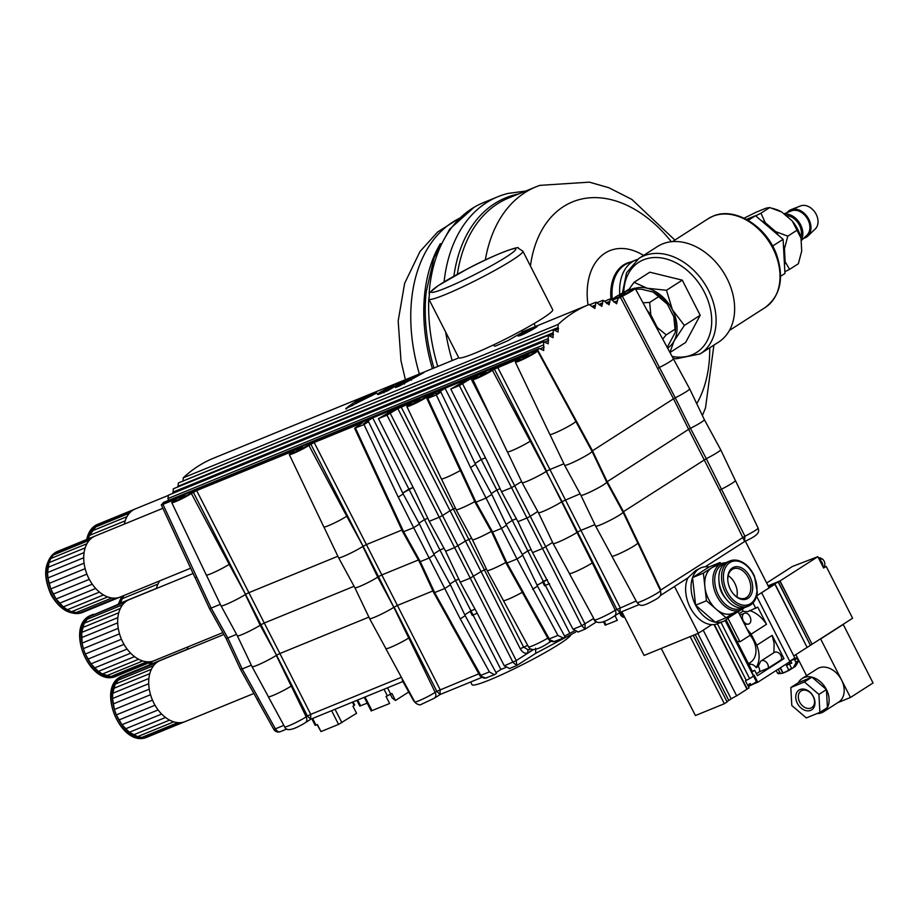 <?xml version="1.0" encoding="UTF-8"?>
<svg xmlns="http://www.w3.org/2000/svg" width="919" height="919" viewBox="0 0 919 919"><rect width="100%" height="100%" fill="white"/><g stroke="black" fill="none" stroke-linecap="round" stroke-linejoin="round"><path stroke-width="1.38" d="M528.563 354.987L524.014 357.388L522.831 357.606L525.013 356.216L525.289 356.767M525.013 356.216L528.356 354.596M518.948 358.95A10.557 0.953 153 0 1 529.183 353.459A10.557 0.953 153 0 1 535.582 351.196A10.557 0.953 153 0 1 533.411 353.034A10.557 0.953 153 0 1 523.187 358.513A10.557 0.953 153 0 1 516.777 360.776A10.557 0.953 153 0 1 518.948 358.95M535.949 351.897A10.557 0.953 153 0 1 535.949 351.943L535.582 351.196M517.167 361.523A10.557 0.953 153 0 1 517.133 361.477L516.777 360.776M486.071 372.379L481.522 374.768L480.338 374.998L482.521 373.596L482.797 374.148M482.521 373.596L485.864 371.977M476.456 376.331A10.557 0.953 153 0 1 486.691 370.839A10.557 0.953 153 0 1 493.089 368.576A10.557 0.953 153 0 1 490.918 370.414A10.557 0.953 153 0 1 480.694 375.905A10.557 0.953 153 0 1 474.284 378.168A10.557 0.953 153 0 1 476.456 376.331M525.174 355.423L493.078 368.553L493.457 369.289A10.557 0.953 153 0 1 493.457 369.335M474.675 378.904A10.557 0.953 153 0 1 474.641 378.869L474.284 378.168M406.382 379.765L423.958 372.551L399.386 386.037L395.503 387.542L406.382 379.765L406.749 380.5M370.323 396.388L369.76 395.285L368.772 395.526L355.745 401.971L362.557 399.891A211.048 141.836 -112.3 0 1 369.76 395.285L368.772 395.526M376.87 392.964L345.774 408.622A211.048 141.836 -112.3 0 1 364.165 396.824L367.106 395.549L367.416 396.158M351.805 405.888L356.158 403.096M388.427 388.323L390.414 386.267L405.256 380.225L387.37 390.954L378.111 394.619L377.399 394.251L379.627 392.528L380.294 393.849M400.81 385.222L403.878 383.016M458.857 357.836L213.507 458.213A210.979 141.239 69.8 0 0 183.237 477.823L183.088 481.039M620.405 297.274L622.358 296.194L659.463 367.451L657.648 368.462L620.405 297.274L619.705 297.733A211.002 142.261 65.7 0 0 618.326 297.825L616.603 303.752L610.423 298.836L609.067 304.775L603.082 300.249L601.819 306.337L596.029 302.167L594.846 308.439L589.217 304.511A210.979 142.238 65.7 0 0 588.367 304.855A210.979 142.238 65.7 0 0 558.109 324.464L558.097 332L553.272 329.588L553.02 337.641L548.287 335.389L548.218 343.798L543.577 341.707L543.715 350.507L539.154 348.45L538.523 349.002A211.002 142.261 65.7 0 0 537.776 350.277L535.57 351.173M387.818 388.082L379.627 392.528M394.343 386.842L393.665 385.521L394.377 386.371M376.767 393.091L367.106 395.549M346.842 408.541L345.958 408.989M521.831 330.472L522.543 332.173L507.977 340.65L495.364 346.107L494.25 346.038L493.629 344.855M519.913 335.757L533.882 328.232L533.985 327.474C543.646 323.109 530.274 331.311 521.36 335.205L518.063 336.113L522.888 332.586L537.247 326.417M393.677 385.521L394.182 386.485M392.172 386.819L393.952 386.095M390.012 386.462L390.518 387.462M380.696 393.677L383.499 392.034M385.819 389.69L392.16 386.784L386.439 390.311L383.866 390.92L385.819 389.69M384.647 392.068L383.866 390.92M392.539 387.542L392.16 386.784M387.06 389.978L387.519 390.885M745.355 541.188L769.134 587.861L756.659 595.857M621.818 611.698L644.104 655.442L698.348 633.26L711.777 624.644A29.017 19.506 -112.3 0 1 709.836 624.415A29.017 19.506 -112.3 0 1 689.618 606.264A29.017 19.506 -112.3 0 1 687.883 577.902M674.512 586.483L698.348 633.26M564.588 636.086L574.249 630.962M563.313 638.039L565.047 636.924L537.523 586.081L522.773 555.271L517.006 558.97L557.925 635.431L563.313 638.039M370.725 395.664L372.471 395.319M356.296 403.361L355.745 401.971L356.457 403.372M404.211 383.154L403.74 382.614L406.968 380.351L410.644 378.8L403.74 382.614M552.733 309.749A52.762 4.652 153 0 1 507.828 337.859A52.762 4.652 153 0 1 458.707 357.675L428.874 299.134A52.762 4.652 -27 0 0 477.995 279.319A52.762 4.652 -27 0 0 522.9 251.22L552.733 309.749M493.193 368.772A11.085 1.011 153 0 1 493.802 368.91A11.085 1.011 153 0 1 487.92 372.861A11.085 1.011 153 0 1 477.604 377.893A11.085 1.011 153 0 1 474.135 378.927A11.085 1.011 153 0 1 474.388 378.352M192.128 491.941A11.085 1.011 153 0 1 192.737 492.079A11.085 1.011 153 0 1 186.856 496.03A11.085 1.011 153 0 1 176.54 501.062A11.085 1.011 153 0 1 173.082 502.096A11.085 1.011 153 0 1 173.323 501.521M535.685 351.391A11.085 1.011 153 0 1 536.294 351.529A11.085 1.011 153 0 1 530.412 355.481A11.085 1.011 153 0 1 520.097 360.512A11.085 1.011 153 0 1 516.627 361.546A11.085 1.011 153 0 1 516.88 360.972M427.197 395.779A11.085 1.011 153 0 1 427.806 395.917A11.085 1.011 153 0 1 421.924 399.857A11.085 1.011 153 0 1 411.609 404.9A11.085 1.011 153 0 1 408.139 405.934A11.085 1.011 153 0 1 408.392 405.359M309.669 443.866A11.085 1.011 153 0 1 310.277 443.992A11.085 1.011 153 0 1 304.396 447.944A11.085 1.011 153 0 1 294.08 452.987A11.085 1.011 153 0 1 290.611 454.02A11.085 1.011 153 0 1 290.852 453.446M614.374 299.376A11.085 1.011 153 0 1 613.318 299.537A11.085 1.011 153 0 1 613.57 298.962M632.375 289.382A11.085 1.011 153 0 1 632.984 289.519A11.085 1.011 153 0 1 618.372 297.825M470.539 467.53L475.491 464.359L440.879 392.045L436.33 394.963L470.539 467.53L517.006 558.97L507.012 563.06L523.646 592.904L522.796 593.146L506.162 563.29L507.012 563.06L492.63 532.044L501.602 528.368L506.518 525.22L491.768 494.399L486.002 498.098L475.996 502.188L492.63 532.044L491.791 532.273L475.157 502.429L475.996 502.188L461.614 471.183L460.695 471.447L426.956 398.685L436.33 394.963M408.289 405.084A12.441 1.126 -27 0 0 406.853 406.485A12.441 1.126 -27 0 0 414.389 403.832A12.441 1.126 -27 0 0 426.45 397.353L436.054 392.689L426.956 398.685M509.563 668.481L504.29 665.827L476.662 612.123L460.235 582.198L445.646 551.262L429.219 521.326L439.225 517.236L386.991 415.147L378.456 418.639L396.916 407.933L372.689 417.846L363.66 423.636L368.542 421.637L403.165 493.951L419.443 523.991L413.665 527.69L460.247 618.843L489.39 671.927L494.388 674.73L496.467 673.443L465.198 615.673L450.448 584.852L444.681 588.562L433.837 592.881L419.455 561.865L402.821 532.021L388.473 501.05M290.749 453.159A12.441 1.126 -27 0 0 289.313 454.572A12.441 1.126 -27 0 0 296.848 451.918A12.441 1.126 -27 0 0 308.922 445.439L314.172 442.487L362.396 422.763L354.631 428.277L364.004 424.555L368.542 421.637M613.789 298.273L612.088 299.215M578.292 631.904L573.019 629.251L532.561 552.606L517.971 521.67L501.544 491.734L511.55 487.644L459.316 385.555L450.792 389.047L469.241 378.341L445.026 388.255L435.997 394.044L440.879 392.045M497.707 367.405L549.93 469.494L546.621 471.206L494.388 369.116L519.982 358.307M459.316 385.555L470.919 378.536L477.489 375.687M462.625 383.855L530.263 516.294L526.955 518.006L511.55 487.644L521.613 481.613M401.143 406.91L453.377 509L450.069 510.7L397.835 408.61L411.494 402.694M314.172 442.487L366.405 544.576L401.913 530.056M289.313 454.572L323.821 526.92A14.543 1.321 -27 0 0 328.497 525.645A14.543 1.321 -27 0 0 346.75 516.248L363.085 546.288L310.863 444.199M516.777 360.696A12.441 1.126 -27 0 0 515.341 362.097L549.838 434.457A14.543 1.321 -27 0 0 554.525 433.171A14.543 1.321 -27 0 0 572.755 423.785A14.543 1.321 -27 0 0 575.765 421.247L537.5 350.805A12.441 1.126 -27 0 0 537.316 350.725L537.81 350.242L576.19 420.707L575.662 421.178M515.341 362.097A12.441 1.126 -27 0 0 526.932 357.468A12.441 1.126 -27 0 0 537.5 350.805M474.284 378.077A12.441 1.126 -27 0 0 472.848 379.49L507.345 451.838A14.543 1.321 -27 0 0 512.032 450.551A14.543 1.321 -27 0 0 530.274 441.166L562.026 501.556L580.107 493.813M472.848 379.49A12.441 1.126 -27 0 0 480.384 376.824A12.441 1.126 -27 0 0 492.458 370.357L494.388 369.116M450.792 389.047L486.967 460.81L501.544 491.734M173.22 501.246A12.441 1.126 -27 0 0 171.784 502.659A12.441 1.126 -27 0 0 179.32 499.993A12.441 1.126 -27 0 0 191.393 493.526L196.643 490.574L293.965 450.769M229.176 564.358L229.222 564.335A14.543 1.321 -27 0 1 210.968 573.72A14.486 1.321 -27 0 0 229.176 564.358L245.557 594.363L193.335 492.274M181.629 495.973L162.525 503.796L161.273 504.818L162.962 504.359L176.425 498.856M406.853 406.485L441.35 478.845A14.543 1.321 -27 0 0 446.025 477.558A14.543 1.321 -27 0 0 460.27 470.551A14.486 1.321 -27 0 1 446.025 477.558M364.004 424.555L398.214 497.122L403.131 493.962L398.272 497.099L413.665 527.69L402.821 532.021M372.689 417.846L408.909 489.126L402.752 493.089L413.091 487.415L408.921 489.126L424.498 519.614L418.984 523.152M622.358 296.194A13.498 1.229 -27 0 0 635.132 288.313A13.498 1.229 -27 0 0 631.686 289.152M659.463 367.451A15.6 1.413 -27 0 0 670.158 361.477A15.6 1.413 -27 0 0 673.386 358.755L635.132 288.313A34.302 25.204 -122.7 0 1 647.229 288.244L666.482 290.278L672.409 309.783L684.391 325.418L674.086 340.949L669.836 352.609M594.915 524.646L580.946 530.366L620.107 607.539L620.026 612.387L616.798 609.24L562.026 501.556L561.256 502.05A14.486 1.321 -27 0 1 547.23 509.574A14.486 1.321 -27 0 1 538.431 512.687A14.486 1.321 -27 0 0 538.431 512.687L553.135 543.52A15.382 1.401 -27 0 0 553.135 543.531A15.382 1.401 -27 0 0 562.485 540.223A15.382 1.401 -27 0 0 577.373 532.227L580.946 530.366L549.93 469.494L563.898 463.785M378.456 418.639L414.641 490.401L429.219 521.326M445.026 388.255L481.234 459.534L485.416 457.823L481.246 459.546L496.823 490.022L491.309 493.56M171.784 502.659L206.293 575.007A14.543 1.321 -27 0 0 210.968 573.72M355.469 428.047L389.208 500.809L388.358 501.039L354.631 428.277M386.991 415.147L397.835 408.61M390.299 413.447L442.533 515.536L450.069 510.7L465.462 541.061L471.619 538.189M389.288 500.775L403.671 531.779L420.305 561.635L429.276 557.959L434.193 554.812L419.443 523.991M486.415 569.033L484.393 569.86L468.782 539.35L453.377 509L455.41 508.173M196.643 490.574L248.877 592.663L337.87 556.248M385.842 648.515A14.543 1.321 -27 0 0 385.842 648.665A14.543 1.321 -27 0 0 390.518 647.367A14.486 1.321 -27 0 0 408.737 638.004L393.849 607.31L377.72 577.132A14.486 1.321 -27 0 1 363.694 584.656A14.486 1.321 -27 0 1 354.895 587.769L369.599 618.602A15.382 1.401 -27 0 0 369.599 618.613A15.382 1.401 -27 0 0 378.95 615.305A15.382 1.401 -27 0 0 393.849 607.31L378.49 576.638L381.81 574.938L366.405 544.576L363.085 546.288L378.49 576.638L377.72 577.132L362.833 546.449A15.382 1.401 -27 0 1 347.945 554.444A15.382 1.401 -27 0 1 338.594 557.753A15.382 1.401 -27 0 1 338.583 557.741L323.936 527.012M535.961 653.214L516.742 665.54L516.26 660.577L442.533 515.536L439.225 517.236L454.618 547.598L465.462 541.061L481.074 571.572L470.229 578.108L454.618 547.598L445.646 551.262M475.077 463.486L481.234 459.534M354.079 586.276L264.281 623.025L279.881 653.524L276.573 655.236L260.962 624.725L264.281 623.025L248.877 592.663L245.557 594.363L260.962 624.725L260.192 625.219L245.304 594.536A15.382 1.401 -27 0 1 230.405 602.531A15.382 1.401 -27 0 1 221.054 605.828L206.396 575.087M162.962 504.359L211.152 608.091L220.342 604.334M196.781 577.086L195 577.58L161.273 504.818M168.614 500.051L167.913 498.58L168.476 495.169L543.577 341.707M178.022 486.875L178.343 482.98L553.272 329.588M173.209 493.239L173.289 488.816L548.287 335.389M482.682 372.815L427.082 395.561A10.557 0.953 153 0 1 424.923 397.41A10.557 0.953 153 0 1 414.699 402.901A10.557 0.953 153 0 1 408.289 405.164A10.557 0.953 153 0 1 410.46 403.338A10.557 0.953 153 0 1 420.695 397.847A10.557 0.953 153 0 1 427.094 395.584L427.45 396.284A10.557 0.953 153 0 1 427.461 396.33M416.686 399.811L309.542 443.647M299.157 447.898L192.014 491.722A10.557 0.953 153 0 1 189.865 493.583A10.557 0.953 153 0 1 179.63 499.074A10.557 0.953 153 0 1 173.232 501.326A10.557 0.953 153 0 1 175.403 499.499A10.557 0.953 153 0 1 185.627 494.008A10.557 0.953 153 0 1 192.037 491.745L192.393 492.458A10.557 0.953 153 0 1 192.404 492.504M538.523 349.002L163.306 502.521A211.002 141.25 69.8 0 0 162.525 503.796M163.306 502.521L539.166 348.45M533.882 328.232L535.731 327.555M592.479 450.781L607.149 481.602L623.496 511.642L706.286 458.684L690.456 428.323A15.543 1.413 -27 0 0 704.356 419.661L689.652 388.829A16.439 1.493 -27 0 1 675.27 397.824L673.512 398.8L657.625 368.473L659.44 367.462L675.27 397.824L690.456 428.323L688.641 429.334L673.512 398.8L592.479 450.781L576.19 420.707M95.771 535.777A32.981 22.159 67.7 0 0 95.243 535.984A32.981 22.159 67.7 0 0 92.337 537.569A32.981 22.159 67.7 0 0 89.361 540.234A32.981 22.159 67.7 0 0 86.96 543.703A32.981 22.159 67.7 0 0 85.18 547.862A32.981 22.159 67.7 0 0 84.088 552.595A32.981 22.159 67.7 0 0 83.721 557.741A32.981 22.159 67.7 0 0 84.077 563.152A32.981 22.159 67.7 0 0 85.145 568.677A32.981 22.159 67.7 0 0 86.903 574.122A32.981 22.159 67.7 0 0 89.304 579.338A32.981 22.159 67.7 0 0 92.256 584.174A32.981 22.159 67.7 0 0 95.679 588.47A32.981 22.159 67.7 0 0 99.47 592.089A32.981 22.159 67.7 0 0 103.514 594.938A32.981 22.159 67.7 0 0 107.684 596.925A32.981 22.159 67.7 0 0 111.854 597.982A32.981 22.159 67.7 0 0 115.897 598.085A32.981 22.159 67.7 0 0 119.688 597.235A32.981 22.159 67.7 0 0 120.217 597.028L190.658 568.206M53.141 594.134A32.981 22.159 -112.3 0 1 50.74 588.918A32.981 22.159 -112.3 0 1 48.983 583.462A32.981 22.159 -112.3 0 1 47.903 577.948A32.981 22.159 -112.3 0 1 47.547 572.537A32.981 22.159 -112.3 0 1 47.926 567.391A32.981 22.159 -112.3 0 1 49.017 562.658A32.981 22.159 -112.3 0 1 50.798 558.499A32.981 22.159 -112.3 0 1 53.199 555.03A32.981 22.159 -112.3 0 1 56.174 552.365A32.981 22.159 -112.3 0 1 59.08 550.78A32.981 22.159 -112.3 0 1 59.597 550.573L53.199 555.03L50.798 558.499L49.017 562.658L47.547 572.537L47.903 577.948L50.74 588.918L56.093 598.97A32.981 22.159 -112.3 0 1 53.141 594.134L89.304 579.338M84.571 611.606A32.981 22.159 -112.3 0 1 84.054 611.824A32.981 22.159 -112.3 0 1 83.526 612.031A32.981 22.159 -112.3 0 1 79.735 612.881A32.981 22.159 -112.3 0 1 75.691 612.778A32.981 22.159 -112.3 0 1 71.521 611.721A32.981 22.159 -112.3 0 1 67.351 609.734A32.981 22.159 -112.3 0 1 63.308 606.885A32.981 22.159 -112.3 0 1 59.517 603.255A32.981 22.159 -112.3 0 1 56.093 598.97L63.308 606.885L67.351 609.734L71.521 611.721L79.735 612.881L83.526 612.031L119.688 597.235M59.597 550.573L94.726 536.202M56.174 552.365L92.337 537.569M53.199 555.03L89.361 540.234M50.798 558.499L86.96 543.703M49.017 562.658L85.18 547.862M47.926 567.391L84.088 552.595M47.547 572.537L83.721 557.741M47.903 577.948L84.077 563.152M48.983 583.462L85.145 568.677M50.74 588.918L86.903 574.122M56.093 598.97L92.256 584.174M59.517 603.255L95.679 588.47M63.308 606.885L99.47 592.089M67.351 609.734L103.514 594.938M71.521 611.721L107.684 596.925M75.691 612.778L111.854 597.982M79.735 612.881L115.897 598.085M135.794 508.735A32.981 22.159 67.7 0 0 135.265 508.931A32.981 22.159 67.7 0 0 132.359 510.516A32.981 22.159 67.7 0 0 129.395 513.193A32.981 22.159 67.7 0 0 126.983 516.65A32.981 22.159 67.7 0 0 125.202 520.809A32.981 22.159 67.7 0 0 124.375 524.071M88.201 538.879A32.981 22.159 -112.3 0 1 89.04 535.605A32.981 22.159 -112.3 0 1 90.82 531.446A32.981 22.159 -112.3 0 1 93.233 527.977A32.981 22.159 -112.3 0 1 96.196 525.312A32.981 22.159 -112.3 0 1 99.103 523.727A32.981 22.159 -112.3 0 1 99.631 523.52L93.233 527.977L90.82 531.446L88.293 538.833M99.631 523.52L134.748 509.16M96.196 525.312L132.359 510.516M93.233 527.977L129.395 513.193M90.82 531.446L126.983 516.65M89.04 535.605L125.202 520.809M526.507 332.781L530.883 330.415M525.163 333.471L526.392 332.54M427.806 398.455L461.614 471.183M328.497 525.645A14.486 1.321 -27 0 0 346.716 516.271M195.115 577.614L209.463 608.562L211.152 608.091L227.786 637.947L236.551 634.363M549.953 434.538L564.611 465.278A15.382 1.401 -27 0 0 578.947 459.534A15.382 1.401 -27 0 0 592.02 451.309L575.765 421.384M554.525 433.171A14.486 1.321 -27 0 0 572.755 423.785M470.597 467.507L475.502 464.359L491.768 494.399M659.44 367.462A15.543 1.413 -27 0 0 670.158 361.477M689.652 388.829A16.439 1.493 -27 0 0 689.641 388.817L673.397 358.892M500.108 488.678L496.823 490.022L512.262 520.407L506.105 524.358M441.465 478.925L456.123 509.654A15.382 1.401 -27 0 0 456.123 509.666A15.382 1.401 -27 0 0 474.79 501.636M507.46 451.93L522.118 482.659A15.382 1.401 -27 0 0 531.469 479.362A15.382 1.401 -27 0 0 546.368 471.367L592.307 562.887A14.543 1.321 -27 0 0 592.307 562.887A14.486 1.321 -27 0 1 574.053 572.284A14.486 1.321 153 0 1 569.435 573.548L553.135 543.531M512.032 450.551A14.486 1.321 -27 0 0 530.24 441.189L492.458 370.357M475.077 463.498L481.246 459.546M427.783 518.27L424.498 519.614L439.937 549.999L433.779 553.939M450.436 622.668L451.321 622.496L434.687 592.652L420.305 561.635L419.466 561.865M221.054 605.828L237.366 635.856A14.486 1.321 -27 0 0 246.166 632.743A14.486 1.321 -27 0 0 260.192 625.219L276.573 655.236L307.44 716.062L310.748 714.362L310.668 719.209L307.44 716.062L306.188 716.866L291.243 686.056A14.543 1.321 -27 0 1 291.208 686.079L291.243 686.056M226.097 638.406L240.479 669.423L242.168 668.963L227.786 637.947L226.097 638.418L209.463 608.562M564.611 465.278L580.923 495.307A14.486 1.321 -27 0 0 580.923 495.307A14.486 1.321 -27 0 0 594.421 489.896A14.486 1.321 -27 0 0 606.724 482.153L592.02 451.309M606.62 482.073L688.641 429.334L719.657 490.206L721.484 489.184L744.918 536.225L744.459 541.624L705.241 566.77M704.356 419.661L720.657 449.678A16.439 1.493 -27 0 0 720.657 449.678A16.439 1.493 -27 0 1 706.286 458.684L721.472 489.195L719.657 490.206M517.971 521.67L526.955 518.006L542.555 548.517L552.629 542.474M516.363 518.73L512.262 520.407L527.839 550.895L522.325 554.421M456.123 509.666L472.423 539.694A14.486 1.321 -27 0 0 472.423 539.694A14.486 1.321 -27 0 0 491.309 531.412M432.929 590.917L397.422 605.449L381.81 574.938L418.398 559.97M577.913 632.111L585.081 629.17L581.727 625.69L593.318 618.671L595.788 622.301L585.081 629.17L585.035 623.99L530.263 516.294L537.776 511.481M444.038 548.321L439.937 549.999L455.502 580.475L450 584.013M193.116 573.502L129.2 599.647A32.981 22.159 67.7 0 0 128.752 599.843L89.269 616.672L84.203 623.231L81.711 632.421L82.09 643.116L83.353 648.63L85.295 654.041L90.935 663.863L98.344 671.41L102.434 674.029L110.762 676.568L118.459 675.293A32.981 22.159 -112.3 0 1 118.011 675.488A32.981 22.159 -112.3 0 1 114.749 676.407A32.981 22.159 -112.3 0 1 110.762 676.568A32.981 22.159 -112.3 0 1 106.615 675.764A32.981 22.159 -112.3 0 1 102.434 674.029A32.981 22.159 -112.3 0 1 98.344 671.41A32.981 22.159 -112.3 0 1 94.473 667.987A32.981 22.159 -112.3 0 1 90.935 663.863A32.981 22.159 -112.3 0 1 87.845 659.164A32.981 22.159 -112.3 0 1 85.295 654.041A32.981 22.159 -112.3 0 1 83.353 648.63A32.981 22.159 -112.3 0 1 82.09 643.116A32.981 22.159 -112.3 0 1 81.538 637.66A32.981 22.159 -112.3 0 1 81.711 632.421A32.981 22.159 -112.3 0 1 82.607 627.562A32.981 22.159 -112.3 0 1 84.203 623.231A32.981 22.159 -112.3 0 1 86.443 619.567A32.981 22.159 -112.3 0 1 89.269 616.672A32.981 22.159 -112.3 0 1 92.589 614.639A32.981 22.159 -112.3 0 1 93.037 614.443A32.981 22.159 -112.3 0 1 93.497 614.271M128.752 599.843A32.981 22.159 67.7 0 0 125.432 601.876A32.981 22.159 67.7 0 0 122.606 604.771A32.981 22.159 67.7 0 0 120.366 608.447A32.981 22.159 67.7 0 0 118.769 612.766A32.981 22.159 67.7 0 0 117.873 617.625A32.981 22.159 67.7 0 0 117.701 622.864A32.981 22.159 67.7 0 0 118.252 628.32A32.981 22.159 67.7 0 0 119.516 633.834A32.981 22.159 67.7 0 0 121.457 639.245A32.981 22.159 67.7 0 0 124.008 644.368A32.981 22.159 67.7 0 0 127.098 649.067A32.981 22.159 67.7 0 0 130.636 653.191A32.981 22.159 67.7 0 0 134.507 656.614A32.981 22.159 67.7 0 0 138.597 659.233A32.981 22.159 67.7 0 0 142.778 660.968A32.981 22.159 67.7 0 0 146.925 661.772A32.981 22.159 67.7 0 0 150.923 661.611A32.981 22.159 67.7 0 0 154.174 660.692L222.857 632.594M89.269 616.672L125.432 601.876M86.443 619.567L122.606 604.771M84.203 623.231L120.366 608.447M82.607 627.562L118.769 612.766M81.711 632.421L117.873 617.625M81.538 637.66L117.701 622.864M82.09 643.116L118.252 628.32M83.353 648.63L119.516 633.834M85.295 654.041L121.457 639.245M87.845 659.164L124.008 644.368M90.935 663.863L127.098 649.067M94.473 667.987L130.636 653.191M98.344 671.41L134.507 656.614M102.434 674.029L138.597 659.233M106.615 675.764L142.778 660.968M110.762 676.568L146.925 661.772M114.749 676.407L150.923 661.611M118.459 675.293L153.714 660.876M120.182 603.346A32.981 22.159 -112.3 0 1 120.217 603.197A32.981 22.159 -112.3 0 1 121.802 598.855A32.981 22.159 -112.3 0 1 123.697 595.604M159.86 580.808A32.981 22.159 67.7 0 0 157.965 584.059A32.981 22.159 67.7 0 0 156.379 588.401A32.981 22.159 67.7 0 0 156.345 588.551M123.778 595.569L120.194 603.346M121.802 598.855L157.965 584.059M120.217 603.197L156.379 588.401M614.96 615.696L617.327 620.336L605.207 625.173L603.415 621.669M619.509 612.766L620.991 615.684L623.185 617.315L620.578 612.203M623.185 617.315L624.311 616.592M356.871 700.347L359.777 706.068L367.209 703.138M311.817 718.784L315.16 725.367L317.4 724.563L320.972 731.581L338.571 724.39L356.549 713.282L352.965 706.251L354.665 705.057L353.057 701.909M320.708 731.053L317.124 724.677M364.246 697.326L371.184 710.927L389.622 703.506L386.049 696.476L391.908 693.466L395.48 700.485L392.241 698.061L390.391 694.431M395.48 700.485L408.725 691.996M464.784 614.811L470.953 610.859L470.183 611.353L472.286 615.443L470.149 611.376M458.788 579.131L455.502 580.475L470.942 610.859L475.043 609.182L470.942 610.859L473.032 614.96L472.286 615.443M477.191 613.26L473.032 614.96L500.889 669.48L496.019 672.605M544.611 585.851L542.474 581.784L544.611 585.851L545.358 585.369L543.278 581.267L547.368 579.602L537.121 585.219M542.52 581.75L543.278 581.267L527.839 550.895L531.113 549.551M549.516 583.668L545.358 585.369L569.619 632.858M470.654 681.99L472.044 684.712A55.404 5.032 -27 0 0 521.693 665.069A55.404 5.032 -27 0 0 570.802 634.857M505.553 667.573L500.889 669.48M451.229 622.531L481.338 676.338L485.657 678.05L494.388 674.73M481.659 677.498L440.327 694.408L434.354 698.187L420.799 704.597C420.534 705.539 415.813 704.046 414.756 701.898A12.958 1.172 -27 0 0 422.637 699.118A12.958 1.172 -27 0 0 435.181 692.386L436.824 691.329L394.102 607.149L397.422 605.449L440.132 689.629L440.04 694.477L436.824 691.329L478.822 673.799M535.547 648.217L535.777 653.271M509.183 668.687L516.742 665.54L512.951 662.289L470.229 578.108L460.235 582.198M720.657 449.69L735.361 480.534A15.543 1.413 153 0 1 732.19 483.21A15.6 1.413 -27 0 0 735.418 480.499A15.6 1.413 -27 0 0 735.315 480.407M257.067 699.198L258.802 698.808L257.113 699.279L240.479 669.423M527.69 645.345L520.234 648.745L481.074 571.572L484.393 569.86L523.554 647.045L528.356 649.928L530.619 649.009M522.762 593.077L523.554 592.939L549.826 639.865L554.146 641.565L562.922 638.234M639.107 604.622L620.302 612.318L614.443 616.017A5.273 3.883 57.3 0 0 615.27 610.227L636.178 600.969M596.224 621.761L595.96 622.278L596.615 622.002M580.911 495.307L595.627 526.139A15.382 1.401 -27 0 0 609.963 520.407A15.382 1.401 -27 0 0 623.036 512.182L637.74 543.014A14.486 1.321 153 0 1 634.776 545.518A14.543 1.321 -27 0 0 637.786 542.991A14.543 1.321 -27 0 0 637.683 542.911L638.211 542.44L660.83 589.998L744.918 536.225A14.21 1.287 -27 0 0 758.095 528.069C759.197 531.86 759.956 534.525 744.712 541.475L719.669 490.195M687.929 577.821L695.775 570.458L701.186 567.724A29.017 19.506 67.7 0 0 692.535 577.603L709.1 566.977A29.017 19.506 67.7 0 0 701.186 567.724M660.359 590.32L660.945 593.548M413.918 700.347L413.412 700.393A5.273 5.273 0 0 0 414.837 702.036M401.385 677.28L310.748 714.362L279.881 653.524L368.887 617.12M489.39 671.927L479.902 675.729C482.314 678.073 484.772 678.716 487.265 677.648M533.227 649.699L516.26 660.577L504.29 665.827M569.378 573.433A14.543 1.321 -27 0 0 569.378 573.571A14.543 1.321 -27 0 0 574.053 572.284M258.802 698.808L242.168 668.963L251.358 665.195M611.87 556.052A14.543 1.321 -27 0 0 611.87 556.19A14.543 1.321 -27 0 0 616.546 554.904A14.486 1.321 153 0 1 611.928 556.167L595.627 526.139M268.314 696.602A14.543 1.321 -27 0 0 268.314 696.74A14.543 1.321 -27 0 0 272.989 695.453A14.486 1.321 153 0 1 268.382 696.717L252.07 666.7A15.382 1.401 -27 0 0 252.07 666.7A15.382 1.401 -27 0 0 261.421 663.392A15.382 1.401 -27 0 0 276.32 655.396L291.208 686.079A14.486 1.321 -27 0 1 272.989 695.453M258.71 698.842L275.413 728.824L273.759 729.33L257.021 699.313M623.496 511.642L638.165 542.463L637.637 542.934M532.561 552.606L542.555 548.517L581.727 625.69L573.019 629.251M503.371 600.44A14.543 1.321 -27 0 0 503.382 600.578A14.543 1.321 -27 0 0 508.058 599.291A14.486 1.321 153 0 1 503.44 600.555L487.139 570.527A15.382 1.401 -27 0 0 487.139 570.527A15.382 1.401 -27 0 0 505.795 562.497M557.925 635.431L548.39 639.245L522.716 593.18M402.097 678.578L402.442 680.726L413.412 700.393M268.314 696.74L284.683 726.895A13.647 1.241 -27 0 0 292.977 723.954A13.647 1.241 -27 0 0 306.188 716.866A5.273 3.883 57.3 0 1 305.361 722.667L310.944 719.14L402.89 681.519M390.518 647.367A14.486 1.321 153 0 1 385.911 648.642L369.599 618.613M451.321 622.496L450.471 622.737L433.837 592.881M623.036 512.182A15.382 1.401 -27 0 0 623.025 512.17L606.724 482.153M506.518 525.22L522.773 555.271M434.193 554.812L450.448 584.852M616.546 554.904A14.486 1.321 -27 0 0 634.776 545.518M537.535 586.092L532.618 589.24M721.472 489.195A15.543 1.413 -27 0 0 732.19 483.21M508.058 599.291A14.486 1.321 -27 0 0 522.314 592.273M465.209 615.673L460.293 618.832M223.903 634.466L160.216 660.52A32.981 22.159 67.7 0 0 159.757 660.715L123.594 675.499L120.286 677.544L115.22 684.104L112.727 693.282L112.543 698.52L114.37 709.491L116.311 714.902L121.951 724.723L129.361 732.271L137.632 736.636L141.779 737.44L149.475 736.165A32.981 22.159 -112.3 0 1 149.027 736.36A32.981 22.159 -112.3 0 1 145.765 737.279A32.981 22.159 -112.3 0 1 141.779 737.44A32.981 22.159 -112.3 0 1 137.632 736.636A32.981 22.159 -112.3 0 1 133.45 734.89A32.981 22.159 -112.3 0 1 129.361 732.271A32.981 22.159 -112.3 0 1 125.489 728.847A32.981 22.159 -112.3 0 1 121.951 724.723A32.981 22.159 -112.3 0 1 118.861 720.025A32.981 22.159 -112.3 0 1 116.311 714.902A32.981 22.159 -112.3 0 1 114.37 709.491A32.981 22.159 -112.3 0 1 113.106 703.977A32.981 22.159 -112.3 0 1 112.543 698.52A32.981 22.159 -112.3 0 1 112.727 693.282A32.981 22.159 -112.3 0 1 113.623 688.423A32.981 22.159 -112.3 0 1 115.22 684.104A32.981 22.159 -112.3 0 1 117.46 680.439A32.981 22.159 -112.3 0 1 120.286 677.544A32.981 22.159 -112.3 0 1 123.594 675.499A32.981 22.159 -112.3 0 1 124.054 675.316A32.981 22.159 -112.3 0 1 124.513 675.132M159.757 660.715A32.981 22.159 67.7 0 0 156.448 662.748A32.981 22.159 67.7 0 0 153.622 665.643A32.981 22.159 67.7 0 0 151.382 669.308A32.981 22.159 67.7 0 0 149.786 673.638A32.981 22.159 67.7 0 0 148.889 678.486A32.981 22.159 67.7 0 0 148.706 683.725A32.981 22.159 67.7 0 0 149.269 689.181A32.981 22.159 67.7 0 0 150.532 694.707A32.981 22.159 67.7 0 0 152.474 700.106A32.981 22.159 67.7 0 0 155.024 705.229A32.981 22.159 67.7 0 0 158.114 709.928A32.981 22.159 67.7 0 0 161.652 714.052A32.981 22.159 67.7 0 0 165.523 717.475A32.981 22.159 67.7 0 0 169.613 720.105A32.981 22.159 67.7 0 0 173.794 721.84A32.981 22.159 67.7 0 0 177.941 722.644A32.981 22.159 67.7 0 0 181.928 722.483A32.981 22.159 67.7 0 0 185.19 721.564L253.874 693.466M120.286 677.544L156.448 662.748M117.46 680.439L153.622 665.643M115.22 684.104L151.382 669.308M113.623 688.423L149.786 673.638M112.727 693.282L148.889 678.486M112.543 698.52L148.706 683.725M113.106 703.977L149.269 689.181M114.37 709.491L150.532 694.707M116.311 714.902L152.474 700.106M118.861 720.025L155.024 705.229M121.951 724.723L158.114 709.928M125.489 728.847L161.652 714.052M129.361 732.271L165.523 717.475M133.45 734.89L169.613 720.105M137.632 736.636L173.794 721.84M141.779 737.44L177.941 722.644M145.765 737.279L181.928 722.483M149.475 736.165L184.73 721.737M151.187 664.219A32.981 22.159 -112.3 0 1 151.233 664.058A32.981 22.159 -112.3 0 1 152.026 661.565M188.188 646.781A32.981 22.159 67.7 0 0 187.396 649.262A32.981 22.159 67.7 0 0 187.361 649.411M152.163 661.508L151.21 664.207M151.233 664.058L187.396 649.262M727.044 701.817A8.443 0.77 153 0 1 728.778 700.427L731.191 698.888A8.443 0.77 153 0 1 736.659 695.821L703.196 630.147M661.232 648.446L695.419 715.545L724.356 703.713L727.101 701.944L693.179 635.374M724.356 703.713L690.158 636.603M736.659 695.821L746.94 689.227L714.006 624.587M743.299 620.762A5.801 3.906 67.7 0 0 748.813 624.012A5.801 3.906 67.7 0 0 750.226 617.154A5.801 3.906 67.7 0 0 744.413 613.26A5.801 3.906 67.7 0 0 743.299 620.762M749.72 683.874L751.018 684.965L750.295 683.564A7.386 0.666 153 0 1 748.893 684.287L749.605 685.689A7.386 0.666 153 0 1 748.273 686.355M753.523 676.074L756.303 681.53A7.386 0.666 153 0 1 751.018 684.965M736.958 641.198L739.944 641.818L750.18 635.247L738.141 611.629M749.077 664.988L750.122 664.311L749.467 663.024M750.18 635.247A20.046 14.738 57.3 0 1 750.329 662.473L748.422 663.702M744.666 624.438L748.813 624.012M739.175 613.651L742.874 611.284L747.629 611.721L757.761 607.126L766.515 624.3C761.966 617.396 756.326 612.778 749.594 610.469M742.426 609.182A4.48 3.297 57.3 0 1 742.874 611.284M761.001 660.979A5.411 3.975 57.3 0 0 760.61 661.289L758.255 666.321A6.594 4.848 57.3 0 1 759.599 671.686L768.204 668.159A5.411 3.975 57.3 0 0 766.297 662.174A5.411 3.975 57.3 0 0 761.001 660.979L774.257 652.479A5.411 3.975 57.3 0 1 779.553 653.673A5.411 3.975 57.3 0 1 781.449 659.67L768.204 668.159M758.255 666.321L756.142 667.676A6.594 4.848 -122.7 0 0 750.122 664.311M756.429 673.719L759.599 671.686M753.12 676.338A7.386 0.666 153 0 1 749.996 678.348L753.488 676.108A7.651 0.701 -27 0 0 753.672 675.798L725.39 620.279M727.859 618.223L740.335 610.227M773.878 652.72L774.143 643.231L772.144 635.362L783.999 658.624L781.449 659.67M756.142 667.676C759.864 661.473 760.082 653.983 756.785 645.207L751.145 634.144L746.86 628.734M752.282 671.272L754.671 670.284L752.489 671.686L726.056 619.808M783.999 658.624L757.417 675.672L754.671 670.284M753.006 602.898L755.797 608.378M751.145 634.144L766.515 624.3M756.785 645.207L772.144 635.362M746.906 689.17L749.054 687.871L745.47 680.853L746.251 680.347A7.651 0.701 -27 0 0 749.617 678.59L749.996 678.348M753.591 675.637L754.2 675.247L757.784 682.266L754.798 683.495A7.651 0.701 153 0 0 748.388 686.573M746.251 680.347L717.429 623.794M749.617 678.59L720.967 622.347M753.488 676.108L725.125 620.44M747.239 689.032L714.385 624.552M756.578 596.167L789.938 661.646L757.784 682.266M695.614 605.207L692.535 577.603A29.017 19.506 67.7 0 0 695.614 605.207L706.458 600.773L726.102 617.763L715.258 622.197L695.614 605.207A29.017 19.506 67.7 0 0 715.258 622.197A29.017 19.506 67.7 0 0 723.173 621.451A29.017 19.506 67.7 0 0 730.168 615.156M726.102 617.763L733.511 613.019M709.1 566.977L719.945 562.531L703.38 573.157L706.458 600.773M721.3 563.703L719.945 562.531M692.535 577.603L703.38 573.157M740.68 610.078L732.546 613.41A25.135 16.887 -112.3 0 1 725.7 614.064A25.135 16.887 -112.3 0 1 716.28 609.263A25.135 16.887 -112.3 0 1 704.919 586.965A25.135 16.887 -112.3 0 1 711.662 567.85A25.135 16.887 -112.3 0 1 713.512 566.885L721.645 563.554A25.135 16.887 67.7 0 0 713.948 588.459A25.135 16.887 67.7 0 0 733.833 610.733A25.135 16.887 67.7 0 0 740.68 610.078A25.135 16.887 67.7 0 0 744.367 607.666M725.723 598.476A17.806 11.97 -112.3 0 1 719.106 582.313M748.537 606.081L745.826 607.183A24.399 16.404 -112.3 0 1 739.175 607.815A24.399 16.404 -112.3 0 1 719.876 586.196A24.399 16.404 -112.3 0 1 727.343 562.014L730.065 560.9A24.399 16.404 67.7 0 0 722.587 585.081A24.399 16.404 67.7 0 0 741.886 606.712A24.399 16.404 67.7 0 0 748.537 606.081C753.569 603.783 756.486 599.199 757.29 592.307L754.499 576.224C750.283 567.264 744.482 561.934 737.084 560.222L730.065 560.9A24.399 16.404 67.7 0 1 736.716 560.268M728.17 575.639A15.83 10.637 -112.3 0 1 736.866 596.89M742.104 608.01A23.814 16.002 -112.3 0 1 734.591 609.102A23.814 16.002 -112.3 0 1 715.556 587.195A23.814 16.002 -112.3 0 1 724.115 564.036M725.964 562.692A25.135 16.887 67.7 0 0 721.645 563.554M727.825 580.705A15.83 10.637 -112.3 0 1 733.305 568.838A15.83 10.637 -112.3 0 1 749.146 579.464A15.83 10.637 -112.3 0 1 745.298 598.143A15.83 10.637 -112.3 0 1 740.978 598.556A15.83 10.637 -112.3 0 1 733.063 593.513M742.024 599.441A17.151 11.522 67.7 0 0 752.581 585.472A17.151 11.522 67.7 0 0 738.658 566.851A17.151 11.522 67.7 0 0 727.802 580.417A17.151 11.522 67.7 0 0 733.247 593.743A17.151 11.522 67.7 0 0 742.024 599.441M723.173 621.451L717.739 623.668A29.017 19.506 -112.3 0 1 711.777 624.644M793.465 659.061A0.793 0.586 -122.7 0 1 793.602 658.98L796.313 657.866A0.793 0.586 57.3 0 1 797.21 658.349L798.347 660.577A0.793 0.586 -122.7 0 1 798.393 661.301L796.704 664.437A0.793 0.586 57.3 0 1 796.336 664.678M795.865 662.174L794.728 659.945A0.793 0.586 57.3 0 0 793.832 659.463L791.11 660.577A0.793 0.586 -122.7 0 0 790.926 661.496L791.764 663.139L789.432 664.092L791.638 668.423L793.063 667.837A1.321 0.965 -122.7 0 0 793.442 667.493L795.9 662.898A0.793 0.586 57.3 0 0 795.865 662.174L798.347 660.577M796.704 664.437L795.326 666.286A1.321 0.965 57.3 0 1 794.946 666.631L793.281 667.699M776.187 670.468L777.658 673.34L779.611 672.547L780.438 673.604L778.186 669.181M778.404 673.788L779.921 673.168L777.658 673.34M791.638 668.423L788.651 669.848L786.446 665.517L789.432 664.092M780.151 673.627L779.622 672.536M792.695 667.987A8.179 0.747 153 0 1 783.057 672.961L780.679 668.285A8.179 0.747 153 0 1 778.209 669.17M788.996 662.254L789.72 663.679A8.179 0.747 153 0 1 786.446 665.517M788.065 670.836A42.412 31.166 -122.7 0 0 788.387 670.675A42.481 42.481 0 0 1 782.908 673.099L783.057 672.961M782.793 673.099L780.403 668.4L782.804 673.087L780.438 673.604M792.89 667.906A42.481 42.481 0 0 1 791.707 668.71L791.489 668.848A42.251 42.033 126.8 0 1 788.824 670.433A42.412 31.166 -122.7 0 1 788.387 670.675M791.627 662.875L789.72 663.679M790.351 660.876L791.42 662.978M761.61 592.744L774.912 584.208L768.594 586.793L778.221 582.083L768.273 586.161M774.912 584.208L807.123 647.413L793.809 655.948M807.1 647.39L775.062 584.116M807.273 647.321L810.432 645.299L778.221 582.083M810.42 645.264L778.382 581.991L768.25 586.127M778.382 581.991L779.875 581.026L812.074 644.23L810.581 645.195M779.875 581.026L768.112 585.84M812.063 644.208L780.024 580.934L768.089 585.817M766.653 583.002L792.362 566.506L817.83 556.684L780.024 580.934M821.873 564.622L820.345 561.624A5.537 4.067 57.3 0 1 821.873 564.622L823.619 568.034L826.181 566.391L852.602 618.246L812.235 644.139M820.345 561.624L817.83 556.684M826.181 566.391L823.367 567.54M819.346 559.637A5.537 4.067 57.3 0 1 822.735 566.311M820.552 558.936L820.736 558.017L819.828 558.603A5.273 3.883 57.3 0 1 821.104 559.28L822.011 558.706A5.273 3.883 57.3 0 1 823.355 567.115L823.194 567.218M818.438 557.879A5.273 3.883 57.3 0 1 820.736 558.017M842.344 624.828L843.228 624.461L873.05 682.989L850.454 697.475L837.806 702.644M843.228 624.461L820.644 638.946L850.454 697.475M795.854 654.638L806.572 675.672M802.207 678.475L817.267 668.814A19.781 14.543 57.3 0 1 841.517 679.922A19.781 14.543 57.3 0 1 838.633 702.116L823.573 711.777A19.781 14.543 -122.7 0 0 827.422 707.561A19.781 14.543 -122.7 0 0 826.457 689.572A19.781 14.543 -122.7 0 0 811.925 677.142A19.781 14.543 -122.7 0 0 802.207 678.475A19.781 14.543 -122.7 0 0 798.37 682.691L811.925 677.142L826.457 689.572L827.422 707.561L819.886 712.386L818.921 694.408L804.401 681.978L790.834 687.527L791.799 705.505L806.331 717.934L819.886 712.386M820.644 638.946L819.759 639.314M817.083 713.535A19.781 14.543 -122.7 0 0 823.573 711.777M826.457 689.572L818.921 694.408M811.925 677.142L804.401 681.978M798.37 682.691L790.834 687.527M813.407 696.659A11.74 8.627 -122.7 0 0 796.739 692.581A11.74 8.627 -122.7 0 0 805.94 710.617A11.74 8.627 -122.7 0 0 813.407 696.659M813.2 696.51A9.891 7.272 57.3 0 1 811.753 707.607A9.891 7.272 57.3 0 1 800.3 703.207A9.891 7.272 57.3 0 1 801.081 690.95A9.891 7.272 57.3 0 1 813.2 696.51M761.587 592.698L794.843 657.993L789.743 661.266M420.063 399.374L415.514 401.764L414.343 401.994L416.514 400.604L416.801 401.143M416.514 400.604L419.868 398.984M408.679 405.899A10.557 0.953 153 0 1 408.645 405.865L408.289 405.164M625.242 292.977L620.693 295.367L619.521 295.596L621.692 294.206L621.979 294.746M621.692 294.206L625.046 292.587M615.638 296.94A10.557 0.953 153 0 1 625.862 291.449A10.557 0.953 153 0 1 632.272 289.186A10.557 0.953 153 0 1 630.101 291.013A10.557 0.953 153 0 1 619.877 296.504A10.557 0.953 153 0 1 613.467 298.767A10.557 0.953 153 0 1 615.638 296.94M632.272 289.186L632.628 289.887A10.557 0.953 153 0 1 632.64 289.933M613.858 299.502A10.557 0.953 153 0 1 613.823 299.468L613.467 298.767M302.535 447.461L297.986 449.851L296.814 450.08L298.985 448.69L299.261 449.23M298.985 448.69L302.34 447.059M292.931 451.413A10.557 0.953 153 0 1 303.155 445.922A10.557 0.953 153 0 1 309.565 443.67A10.557 0.953 153 0 1 307.394 445.497A10.557 0.953 153 0 1 297.159 450.988A10.557 0.953 153 0 1 290.76 453.251A10.557 0.953 153 0 1 292.931 451.413M309.921 444.371A10.557 0.953 153 0 1 309.933 444.417L309.565 443.67M291.151 453.986A10.557 0.953 153 0 1 291.116 453.952L290.76 453.251M185.006 495.548L180.457 497.937L179.285 498.167L181.457 496.765L181.732 497.317M181.457 496.765L184.799 495.146M173.622 502.073A10.557 0.953 153 0 1 173.588 502.038L173.232 501.326M780.587 276.263L784.941 273.483L783.103 239.319L755.498 215.701L746.469 219.4M772.615 246.039L783.103 239.319M748.215 220.376L755.498 215.701M669.985 352.505L685.631 342.477L700.186 315.286L682.277 280.146L649.825 272.196L634.03 282.317L647.229 288.244A34.302 25.204 -122.7 0 1 672.409 309.783A34.302 25.204 -122.7 0 1 674.086 340.949A34.302 25.204 -122.7 0 1 667.619 348.14M673.133 358.307L676.039 358.801L700.163 353.918L718.681 342.04A56.725 41.688 -122.7 0 0 726.94 278.388A56.725 41.688 -122.7 0 0 657.441 246.545L638.912 258.423L626.563 272.748L622.404 293.138M628.918 289.428L634.03 282.317M682.277 280.146L666.482 290.278M700.186 315.286L684.391 325.418M619.762 294.528A46.168 31.028 -112.3 0 1 635.753 260.031A46.168 31.028 -112.3 0 1 637.441 259.434M588.022 304.993A64.64 43.434 -112.3 0 1 643.576 255.436M485.324 259.985A151.704 101.952 -112.3 0 1 536.133 186.775A151.704 101.952 -112.3 0 1 539.89 185.362L589.332 182.146L608.769 187.694L631.858 199.412L674.868 240.066M452.217 360.558A156.977 105.49 -112.3 0 1 445.681 332.115M444.084 281.915A156.977 105.49 -112.3 0 1 497.972 196.689A156.977 105.49 -112.3 0 1 508.012 193.427L525.622 191.072M437.754 366.474A156.977 105.49 -112.3 0 1 428.782 298.962M429.104 293.448A156.977 105.49 -112.3 0 1 474.043 207.326A156.977 105.49 -112.3 0 1 483.497 202.605L497.972 196.689M419.374 373.999A151.704 101.952 -112.3 0 1 459.5 218.297M785.917 215.574A14.842 10.913 57.3 0 1 799.427 225.224A14.842 10.913 57.3 0 1 800.782 237.274M784.16 214.07A16.553 12.165 57.3 0 1 800.598 224.753A16.553 12.165 57.3 0 1 801.127 240.296M783.918 213.863L791.535 210.865A14.509 10.66 57.3 0 1 807.939 219.721A14.509 10.66 57.3 0 1 807.043 235.034L801.15 240.721M787.169 212.576A15.83 11.637 57.3 0 1 790.949 209.693A15.83 11.637 57.3 0 1 808.835 219.354A15.83 11.637 57.3 0 1 807.858 236.057A15.83 11.637 57.3 0 1 803.665 238.297M790.949 209.693L800.598 205.913A13.785 10.132 57.3 0 1 816.175 214.322A13.785 10.132 57.3 0 1 815.325 228.877L807.858 236.057M784.47 264.775A32.452 23.848 -122.7 0 0 785.136 261.731L789.582 269.359L798.358 263.73L801.701 251.105L801.012 238.147L792.281 221.008A32.452 23.848 57.3 0 1 801.012 238.147M772.27 208.28L775.211 209.164A32.452 23.848 57.3 0 1 781.805 212.059L769.731 207.545L765.986 208.176L756.211 212.174L744.068 218.182M789.582 269.359L784.849 271.725M778.496 235.379A32.452 23.848 -122.7 0 0 775.705 231.634L787.79 236.149L784.447 248.773A32.452 23.848 -122.7 0 0 783.425 245.316M755.648 215.827L760.955 213.185L765.24 222.685A32.452 23.848 -122.7 0 0 761.46 220.801M769.731 207.545L760.955 213.185M765.24 222.685L775.705 231.634M796.566 230.52L787.79 236.149M781.805 212.059L792.281 221.008M784.447 248.773L785.136 261.731M642.99 302.799L649.664 302.431L650.813 314.826A32.452 23.848 -122.7 0 0 647.183 310.519M658.096 330.61A32.452 23.848 -122.7 0 0 657.257 327.474L666.195 334.872L662.702 339.088M667.378 304.2L653.202 292.07A32.452 23.848 57.3 0 1 667.378 304.2L673.822 316.848A32.452 23.848 57.3 0 1 675.27 331.725L673.822 316.848M667.194 347.359L675.155 332.621M653.202 292.07L641.508 289.209L635.546 289.094M631.215 289.278L628.481 289.462L624.001 292.345M666.195 334.872L674.971 329.243M649.664 302.431L658.441 296.803M657.257 327.474L650.813 314.826M364.165 396.824L364.51 397.502M406.864 379.547L407.209 380.213M558.109 324.464L183.237 477.823M396.227 384.452L396.537 385.05M395.595 384.751L395.94 385.406M390.414 386.267L390.931 387.29M403.751 382.637L404.061 383.246M386.439 390.311L386.876 391.149M381.293 391.494L382.005 392.895M431.7 394.412L432.137 395.25M428.989 397.272L428.392 396.112M492.722 421.166L470.919 378.536M308.922 445.439L346.75 516.248M191.393 493.526L229.222 564.335M426.45 397.353L427.082 398.524M472.573 377.686L473.205 378.927M553.491 334.275L549.907 335.734M543.106 345.084L167.913 498.58M544.186 347.141L540.533 348.634M552.801 332.954L177.781 486.381M547.816 338.766L172.726 492.216M548.689 340.432L545.024 341.925M602.359 302.994L598.981 304.373M595.363 305.097L592.02 306.464M595.512 305.51L592.227 306.854M609.642 301.409L606.23 302.799M609.848 302.202L606.632 303.523M602.554 303.603L599.291 304.936M617.281 300.835L613.995 302.179M558.568 328.634L555.065 330.07M558.017 327.589L183.065 480.982M51.694 594.731A32.981 22.159 -112.3 0 1 57.633 551.366C44.319 559.97 42.148 574.467 51.096 594.88C59.976 609.906 70.487 615.753 82.607 612.422A32.981 22.159 -112.3 0 1 51.694 594.731M86.754 539.464A32.981 22.159 -112.3 0 1 97.655 524.324L86.317 539.648M467.461 268.899A47.489 4.181 153 0 1 512.825 252.392A47.489 4.181 153 0 1 440.212 290.197A47.489 4.181 153 0 1 467.461 268.899M117.012 675.89A32.981 22.159 -112.3 0 1 116.564 676.085A32.981 22.159 -112.3 0 1 83.56 653.949A32.981 22.159 -112.3 0 1 91.59 615.041C63.675 624.725 89.867 688.745 116.564 676.085L118.011 675.488M118.735 603.944A32.981 22.159 -112.3 0 1 122.25 596.201M604.22 621.336L606.058 624.943M360.627 705.838L357.663 700.025M352.414 702.173L354.125 705.516M341.891 722.679L335.056 709.273M316.01 725.125L312.609 718.451M331.598 710.686L338.571 724.39M372.023 710.697L365.05 697.004M384.027 689.239L387.427 695.913M390.747 694.201L387.496 687.826M408.771 637.981L435.181 692.386A5.273 3.883 57.3 0 1 434.354 698.187M549.849 640.819A5.273 3.883 57.3 0 1 548.448 643.024L550.975 641.393M660.474 590.561C660.899 595.121 662.243 596.385 651.445 601.727C640.509 607.585 639.888 605.242 637.016 602.508A13.165 1.195 -27 0 0 649.285 597.591A13.165 1.195 -27 0 0 660.474 590.561L637.786 542.991M548.448 643.024C537.638 650.078 530.998 651.376 528.528 646.896A13.165 1.195 -27 0 0 535.536 644.518A13.165 1.195 -27 0 0 547.77 638.154M614.443 616.017C603.634 623.082 597.005 624.369 594.524 619.888A13.165 1.195 -27 0 0 602.531 617.063A13.165 1.195 -27 0 0 615.27 610.227L592.307 562.887M532.871 649.687L528.103 652.743C525.22 654.041 522.601 652.708 520.234 648.745M528.448 649.894A2.642 1.941 -122.7 0 0 528.103 652.743M280.755 731.444A5.273 3.55 -112.3 0 1 280.364 731.65A5.273 3.55 -112.3 0 1 275.413 728.824L283.856 725.367M593.731 618.418L585.506 603.266M148.028 736.751A32.981 22.159 -112.3 0 1 147.58 736.946A32.981 22.159 -112.3 0 1 114.576 714.821A32.981 22.159 -112.3 0 1 122.606 675.902C94.691 685.585 120.871 749.605 147.58 736.946L149.027 736.36M149.751 664.805A32.981 22.159 -112.3 0 1 150.578 662.162M731.191 698.888L697.854 633.455M728.778 700.427L695.201 634.547M739.944 641.818L727.905 618.2M742.655 605.081A23.09 15.52 -112.3 0 1 723.575 580.199A23.09 15.52 -112.3 0 1 737.75 561.153A23.09 15.52 -112.3 0 1 756.831 586.046A23.09 15.52 -112.3 0 1 742.655 605.081M797.21 658.349L794.728 659.945M798.393 661.301L795.9 662.898M795.326 666.286L793.442 667.493M796.313 657.866L793.832 659.463M793.602 658.98L791.11 660.577M672.099 356.388A53.555 39.356 -122.7 0 0 704.436 292.311A53.555 39.356 -122.7 0 0 643.518 259.813A53.555 39.356 -122.7 0 0 623.771 292.449M729.422 330.449L765.194 307.509A52.762 38.782 -122.7 0 0 772.868 248.302A52.762 38.782 -122.7 0 0 712.845 216.275A52.762 38.782 -122.7 0 0 708.216 218.676L672.455 241.617M700.163 353.918A56.725 41.688 -122.7 0 0 708.411 290.266A56.725 41.688 -122.7 0 0 643.886 255.838A56.725 41.688 -122.7 0 0 638.912 258.423M612.261 299.123A46.168 31.028 -112.3 0 1 628.136 263.156L635.753 260.031M610.928 298.744A46.582 31.303 -112.3 0 1 631.031 261.972M530.424 265.993A123.927 83.284 -112.3 0 1 654.179 223.535A123.927 83.284 -112.3 0 1 671.341 241.72M709.744 347.773A123.927 83.284 -112.3 0 1 702.828 390.69A123.927 83.284 -112.3 0 1 696.74 403.705M535.157 326.624A123.927 83.284 -112.3 0 1 534.318 323.419M457.352 274.276A151.704 101.952 -112.3 0 1 508.644 198.022L536.133 186.775M453.871 276.217A152.968 102.802 -112.3 0 1 518.534 193.966M433.952 368.025A152.968 102.802 -112.3 0 1 426.175 292.058L434.021 257.871L449.598 229.256L474.043 207.326M432.389 368.668A151.704 101.952 -112.3 0 1 440.373 243.65M410.425 379.811L409.805 378.605M370.334 394.894L370.977 396.169M588.367 304.855L522.509 331.793M403.694 382.649L404.394 384.027M410.759 378.754L411.448 380.133M383.223 391.471L383.889 392.792M603.082 300.249L597.614 302.489M596.029 302.167L590.239 304.534M610.423 298.836L605.15 300.995M617.959 297.905L612.812 300.019M162.881 508.31L95.243 535.984M59.08 550.78L57.633 551.366M84.054 611.824L82.607 612.422M167.97 495.559L135.265 508.931M99.103 523.727L97.655 524.324M522.9 251.22L518.04 248.05C520.82 245.787 499.775 251.714 467.403 268.899L438.283 285.591L429.575 292.724L428.874 299.134M460.798 471.458L475.157 502.429M354.895 587.769L338.594 557.753M538.431 512.687L522.118 482.659M93.037 614.443L91.59 615.041M121.997 596.305L118.321 604.116M535.995 653.191L575.776 632.031M660.221 595.65L688.446 577.546M414.756 701.898L385.842 648.665M479.902 675.729L450.39 622.772M594.524 619.888L569.378 573.571M758.095 528.069L735.418 480.499M637.016 602.508L611.87 556.19M528.528 646.896L503.382 600.578M548.39 639.245C550.803 641.6 553.261 642.243 555.754 641.175M273.759 729.33A5.273 5.273 0 0 0 280.364 731.65L286.797 729.02M284.683 726.895C286.314 732.282 295.056 729.031 305.361 722.667M237.366 635.856L252.07 666.689M472.423 539.683L487.127 570.527M491.791 532.273L506.162 563.29M124.054 675.316L122.606 675.902M150.211 662.312L149.338 664.977M739.91 615.11L744.413 613.26M793.534 659.015L791.041 660.612M795.061 666.574L793.189 667.78M765.194 307.509C780.507 295.734 784.332 278.204 776.67 254.908C766.768 226.442 734.878 206.373 713.075 216.149L708.216 218.676M713.902 345.107L705.505 407.944L702.392 415.537M426.175 292.058L426.324 290.726M405.382 379.719L400.983 360.742L398.18 320.938L404.624 283.362L420.017 251.507L437.697 231.944L459.822 217.998"/></g></svg>

